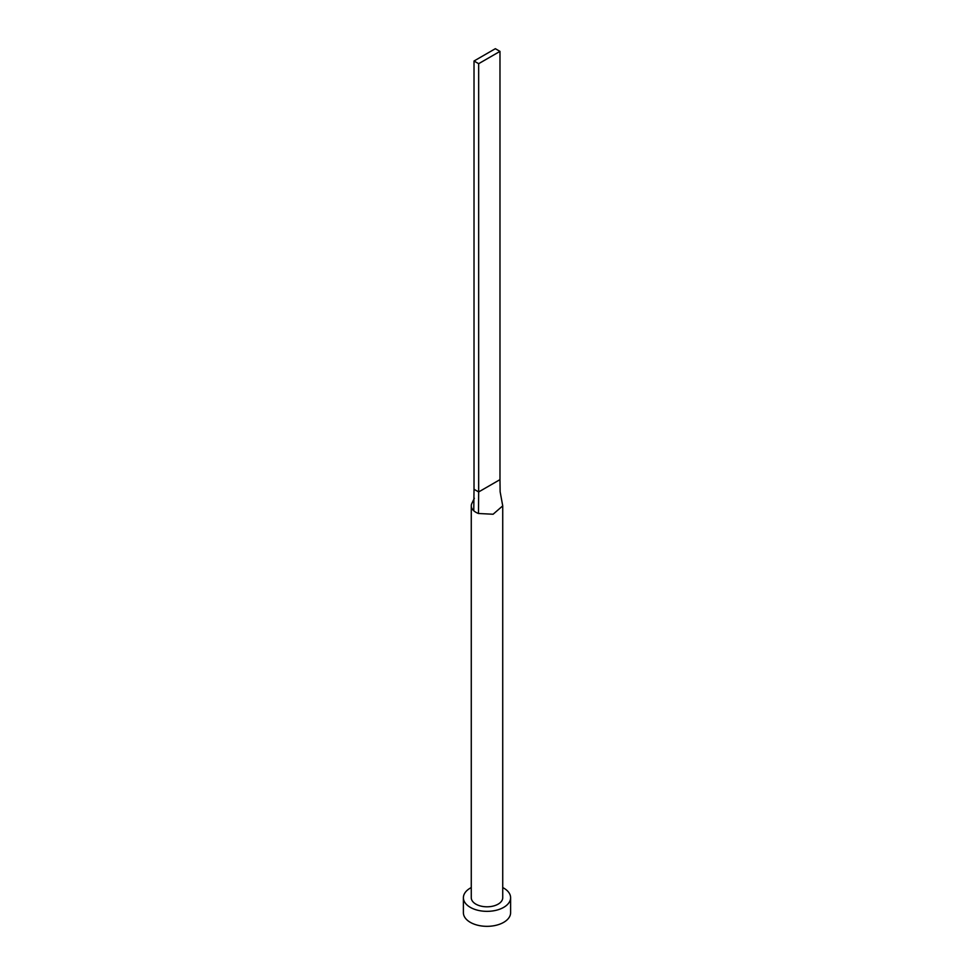 <?xml version="1.0" encoding="UTF-8"?>
<svg xmlns="http://www.w3.org/2000/svg" width="974" height="974" viewBox="0 0 974 974"><rect width="100%" height="100%" fill="white"/><g stroke="black" fill="none" stroke-linecap="round" stroke-linejoin="round"><path stroke-width="1.46" d="M471.976 503.181A15.73 9.083 0 0 0 471.927 503.266A15.73 9.083 0 0 0 471.27 505.871A15.73 9.083 0 0 0 473.766 510.778A15.73 9.083 0 0 0 475.872 512.287A15.73 9.083 0 0 0 478.49 513.505L493.112 514.235L502.73 505.871L500.125 491.7L499.979 479.634L478.66 491.943L478.49 513.505M471.27 505.871L471.27 897.724A15.73 9.083 0 0 0 475.872 904.14A15.73 9.083 0 0 0 493.027 906.112A15.73 9.083 0 0 0 502.73 897.724L502.73 505.871M471.27 887.57A23.607 13.624 0 0 0 463.393 897.724A23.607 13.624 0 0 0 470.308 907.354A23.607 13.624 0 0 0 496.034 910.313A23.607 13.624 0 0 0 510.607 897.724A23.607 13.624 0 0 0 503.692 888.081A23.607 13.624 0 0 0 502.73 887.57M463.393 897.724L463.393 912.711A23.607 13.624 0 0 0 470.308 922.341A23.607 13.624 0 0 0 496.034 925.3A23.607 13.624 0 0 0 510.607 912.711L510.607 897.724M473.766 510.778L474.021 489.265L478.66 491.943L478.66 63.687L499.979 51.379L499.979 479.634M499.979 51.379L495.34 48.7L474.021 61.009L474.021 489.265M474.021 61.009L478.66 63.687M471.927 503.266L474.35 498.262"/></g></svg>
